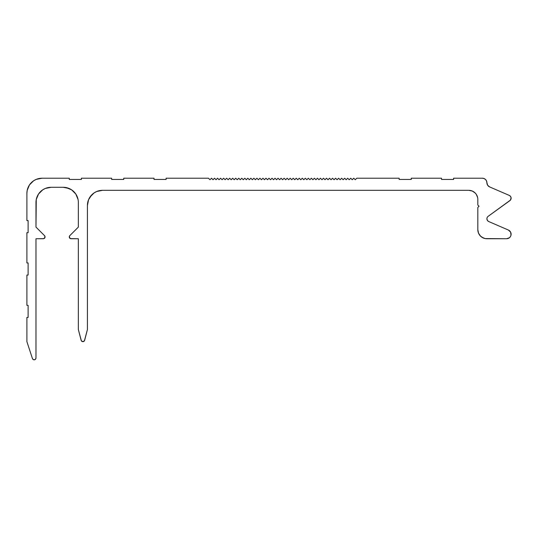 <?xml version="1.0" encoding="UTF-8"?>
<svg xmlns="http://www.w3.org/2000/svg" width="538" height="538" viewBox="0 0 538 538"><rect width="100%" height="100%" fill="white"/><g stroke="black" fill="none" stroke-linecap="round" stroke-linejoin="round"><path stroke-width="0.81" d="M82.886 341.643L84.002 341.267L84.648 340.285A1.816 1.816 0 0 1 81.13 340.285L78.346 329.538L78.346 238.744L71.083 238.744A1.816 1.816 0 0 1 69.267 236.928L70.391 238.61L78.346 238.744L78.346 329.538L81.373 340.83L82.886 341.643L84.405 340.83L87.425 329.538L87.425 205.455A15.131 15.131 0 0 1 102.556 190.324L468.746 190.324A9.079 9.079 0 0 1 477.825 199.403L477.825 205.032L479.035 206.242L477.825 207.453L477.825 229.665L478.517 233.142L480.488 236.088L481.86 237.218L485.135 238.576L506.581 238.744L509.446 237.729L510.461 236.565L511.026 235.126L510.609 232.113L508.376 230.042L488.733 221.548A3.026 3.026 0 0 1 488.161 216.323L510.441 200.102L511.1 197.863L510.528 196.397L509.291 195.415A3.026 3.026 0 0 1 509.863 200.647L488.161 216.323M42.704 189.847L45.32 188.448L42.704 189.847L38.528 194.023L36.268 199.477L35.979 227.103L44.526 235.651A1.816 1.816 0 0 1 43.242 238.744L35.979 238.744L35.979 357.985A1.816 1.816 0 0 1 32.435 358.55L26.9 341.643L26.9 317.433L28.11 317.433L28.11 305.328L26.9 305.328L26.9 275.066L28.11 275.066L28.11 262.961L26.9 262.961L26.9 232.692L28.11 232.692L28.11 220.587L26.9 220.587L26.9 193.35A15.131 15.131 0 0 1 42.031 178.219L69.267 178.219L69.267 179.43L81.373 179.43L81.373 178.219L111.635 178.219L111.635 179.43L123.747 179.43L123.747 178.219L154.009 178.219L154.009 179.43L166.114 179.43L166.114 178.219L208.482 178.219L209.995 179.732L211.508 178.219L213.021 179.732L214.534 178.219L216.047 179.732L217.56 178.219L219.074 179.732L220.587 178.219L222.1 179.732L223.613 178.219L225.126 179.732L226.639 178.219L228.152 179.732L229.665 178.219L231.179 179.732L232.692 178.219L234.205 179.732L235.718 178.219L237.231 179.732L238.744 178.219L240.257 179.732L241.77 178.219L243.284 179.732L244.797 178.219L246.31 179.732L247.823 178.219L249.336 179.732L250.849 178.219L252.362 179.732L253.875 178.219L255.389 179.732L256.902 178.219L258.415 179.732L259.928 178.219L261.441 179.732L262.954 178.219L264.467 179.732L265.98 178.219L267.494 179.732L269.007 178.219L270.52 179.732L272.033 178.219L273.546 179.732L275.059 178.219L276.572 179.732L278.085 178.219L279.599 179.732L281.112 178.219L282.625 179.732L284.138 178.219L285.651 179.732L287.164 178.219L288.677 179.732L290.19 178.219L291.704 179.732L293.217 178.219L294.73 179.732L296.243 178.219L297.756 179.732L299.269 178.219L300.789 179.732L302.302 178.219L303.815 179.732L305.328 178.219L306.842 179.732L308.355 178.219L309.868 179.732L311.381 178.219L312.894 179.732L314.407 178.219L315.92 179.732L317.433 178.219L318.947 179.732L320.46 178.219L321.973 179.732L323.486 178.219L324.999 179.732L326.512 178.219L328.025 179.732L329.538 178.219L331.052 179.732L332.565 178.219L334.078 179.732L335.591 178.219L337.104 179.732L338.617 178.219L340.13 179.732L341.643 178.219L343.157 179.732L344.67 178.219L346.183 179.732L347.696 178.219L349.209 179.732L350.722 178.219L352.235 179.732L353.748 178.219L355.262 179.732L356.775 178.219L399.142 178.219L399.142 179.43L411.247 179.43L411.247 178.219L441.51 178.219L441.51 179.43L453.615 179.43L453.615 178.219L482.371 178.219A4.539 4.539 0 0 1 486.91 182.759L487.65 185.254L489.647 186.928L509.291 195.415L489.647 186.928A4.539 4.539 0 0 1 486.91 182.759L486.56 181.024L485.579 179.551L484.106 178.569L482.371 178.219L453.615 178.219L453.615 179.43L441.51 179.43L441.51 178.219L411.247 178.219L411.247 179.43L399.142 179.43L399.142 178.219L356.775 178.219L355.262 179.732L353.748 178.219L352.235 179.732L350.722 178.219L349.209 179.732L347.696 178.219L346.183 179.732L344.67 178.219L343.157 179.732L341.643 178.219L340.13 179.732L338.617 178.219L337.104 179.732L335.591 178.219L334.078 179.732L332.565 178.219L331.052 179.732L329.538 178.219L328.025 179.732L326.512 178.219L324.999 179.732L323.486 178.219L321.973 179.732L320.46 178.219L318.947 179.732L317.433 178.219L315.92 179.732L314.407 178.219L312.894 179.732L311.381 178.219L309.868 179.732L308.355 178.219L306.842 179.732L305.328 178.219L303.815 179.732L302.302 178.219L300.789 179.732L299.269 178.219L297.756 179.732L296.243 178.219L294.73 179.732L293.217 178.219L291.704 179.732L290.19 178.219L288.677 179.732L287.164 178.219L285.651 179.732L284.138 178.219L282.625 179.732L281.112 178.219L279.599 179.732L278.085 178.219L276.572 179.732L275.059 178.219L273.546 179.732L272.033 178.219L270.52 179.732L269.007 178.219L267.494 179.732L265.98 178.219L264.467 179.732L262.954 178.219L261.441 179.732L259.928 178.219L258.415 179.732L256.902 178.219L255.389 179.732L253.875 178.219L252.362 179.732L250.849 178.219L249.336 179.732L247.823 178.219L246.31 179.732L244.797 178.219L243.284 179.732L241.77 178.219L240.257 179.732L238.744 178.219L237.231 179.732L235.718 178.219L234.205 179.732L232.692 178.219L231.179 179.732L229.665 178.219L228.152 179.732L226.639 178.219L225.126 179.732L223.613 178.219L222.1 179.732L220.587 178.219L219.074 179.732L217.56 178.219L216.047 179.732L214.534 178.219L213.021 179.732L211.508 178.219L209.995 179.732L208.482 178.219L166.114 178.219L166.114 179.43L154.009 179.43L154.009 178.219L123.747 178.219L123.747 179.43L111.635 179.43L111.635 178.219L81.373 178.219L81.373 179.43L69.267 179.43L69.267 178.219L42.031 178.219L36.241 179.369L33.625 180.768L29.449 184.944L27.189 190.398L26.9 193.35L26.9 220.587L28.11 220.587L28.11 232.692L26.9 232.692L26.9 262.961L28.11 262.961L28.11 275.066L26.9 275.066L26.9 305.328L28.11 305.328L28.11 317.433L26.9 317.433L26.9 341.643L32.435 358.55L33.215 359.539L34.452 359.781L35.542 359.162L35.979 357.985L35.979 238.744L43.766 238.67L45.051 237.11L44.526 235.651L35.979 227.103L35.979 202.429A15.131 15.131 0 0 1 51.11 187.298L63.215 187.298A15.131 15.131 0 0 1 78.346 202.429L78.346 227.103L69.799 235.651L69.267 236.928A1.816 1.816 0 0 1 69.799 235.651L78.346 227.103L78.346 202.429M487.031 219.639L486.91 218.771L487.401 220.439L488.733 221.548L508.376 230.042A4.539 4.539 0 0 1 506.581 238.744L486.91 238.744A9.079 9.079 0 0 1 477.825 229.665L477.825 207.453L479.035 206.242L477.825 205.032L477.825 199.403M45.32 188.448L51.11 187.298L63.215 187.298L69.005 188.448L71.621 189.847L75.797 194.023L78.057 199.477M84.648 340.285L87.425 329.538L87.425 205.455L88.582 199.665L89.981 197.049L94.15 192.873L96.766 191.481L102.556 190.324L468.746 190.324L472.223 191.017L475.168 192.987L476.298 194.359L477.657 197.634M486.991 218.065L487.24 217.399M66.167 187.587L71.621 189.847L75.797 194.023L77.196 196.639M69.409 236.236L69.267 236.928M69.409 237.628L70.391 238.61M87.425 205.455L88.582 199.665L91.857 194.756M99.604 190.613L102.556 190.324M475.168 192.987L476.298 194.359M478.517 233.142L479.358 234.709M480.488 236.088L483.433 238.058M506.581 238.744L508.101 238.482M509.446 237.729L510.461 236.565M487.098 184.063L486.56 181.024L485.579 179.551L484.106 178.569M42.031 178.219L39.079 178.508M36.241 179.369L33.625 180.768L29.449 184.944L27.189 190.398M33.813 359.767L34.452 359.781M43.242 238.744L44.25 238.442M44.647 238.085L45.051 237.11M48.158 187.587L51.11 187.298"/></g></svg>
